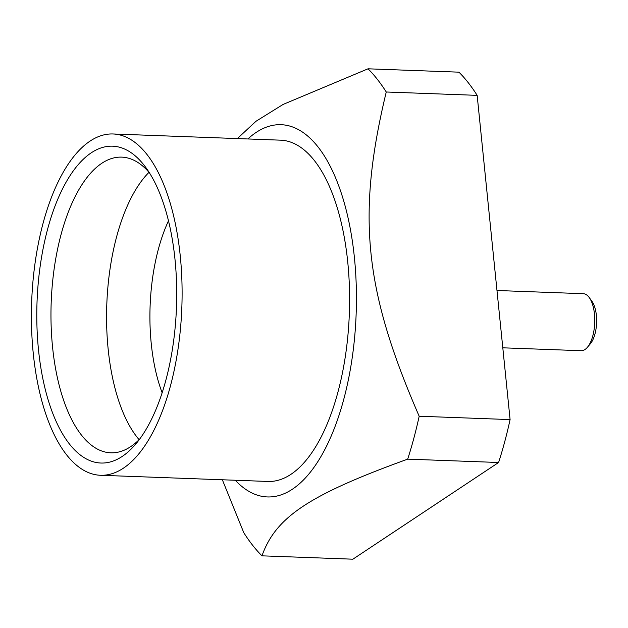 <?xml version="1.0" encoding="UTF-8"?>
<svg xmlns="http://www.w3.org/2000/svg" width="628" height="628" viewBox="0 0 628 628"><rect width="100%" height="100%" fill="white"/><g stroke="black" fill="none" stroke-linecap="round" stroke-linejoin="round"><path stroke-width="0.94" d="M146.983 154.48A170.761 75.14 -87.9 0 0 113.064 133.976A170.761 75.14 -87.9 0 0 35.301 261.421A170.761 75.14 -87.9 0 0 66.529 454.758A170.761 75.14 -87.9 0 0 100.441 475.27A170.761 75.14 -87.9 0 0 178.203 347.826A170.761 75.14 -87.9 0 0 146.983 154.48M174.992 259.333A158.539 69.763 92.1 0 1 135.813 443.988A158.539 69.763 92.1 0 1 38.512 349.906A158.539 69.763 92.1 0 1 67.337 180.04A158.539 69.763 92.1 0 1 146.026 167.778A158.539 69.763 92.1 0 1 174.992 259.333M100.441 475.27L267.944 481.456A170.761 75.14 92.1 0 0 345.698 354.011A170.761 75.14 92.1 0 0 314.479 160.674A170.761 75.14 -87.9 0 0 280.559 140.17L113.064 133.976M247.864 138.961A186.249 81.962 -87.9 0 1 318.129 147.062A186.249 81.962 92.1 0 1 345.219 393.662A186.249 81.962 92.1 0 1 235.249 480.247M222.351 479.776L243.758 532.646A264.906 116.573 -87.9 0 0 252.597 545.23A264.906 116.573 -87.9 0 0 261.97 555.835C275.763 517.001 309.204 494.825 407.69 459.139A264.906 116.573 -87.9 0 0 419.182 416.231C364.122 289.696 356.586 215.326 386.251 91.994A264.906 116.573 -87.9 0 0 377.412 79.411A264.906 116.573 -87.9 0 0 368.039 68.805L283.095 104.436L255.949 121.306L237.376 138.568M368.039 68.805L458.95 72.165A264.906 116.573 -87.9 0 1 477.154 95.354L510.093 419.59A264.906 116.573 -87.9 0 1 498.593 462.498L352.881 559.195L261.97 555.835M510.093 419.59L419.182 416.231M498.593 462.498L407.69 459.139M477.154 95.354L386.251 91.994M139.604 439.168A147.941 65.1 92.1 0 1 110.795 452.812A147.941 65.1 92.1 0 1 52.579 347.229A147.941 65.1 92.1 0 1 121.73 157.133A147.941 65.1 92.1 0 1 149.456 172.865M149.001 172.331A147.941 65.1 -87.9 0 0 108.173 349.286A147.941 65.1 92.1 0 0 139.118 439.663M168.492 220.813A124.305 54.699 -87.9 0 0 151.262 343.752A124.305 54.699 -87.9 0 0 162.134 392.759M502.8 347.81L581.135 350.707A28.527 12.552 -87.9 0 0 584.966 349.521A28.527 12.552 -87.9 0 0 587.415 347.276L590.328 343.83A24.453 10.762 -87.9 0 0 596.6 322.729A24.453 10.762 -87.9 0 0 591.906 301.228L589.252 297.57A28.527 12.552 -87.9 0 0 583.247 293.692L496.976 290.497M587.415 347.276A28.527 12.552 -87.9 0 0 594.732 322.659A28.527 12.552 -87.9 0 0 589.252 297.57"/></g></svg>
